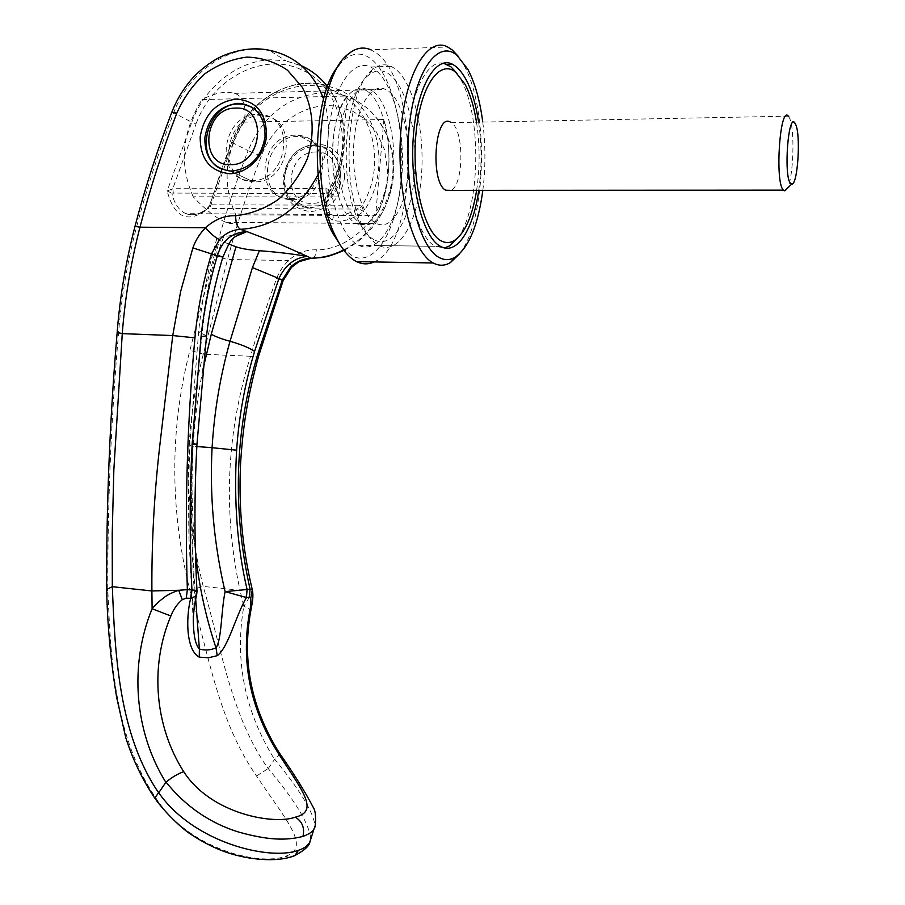 <?xml version="1.0" encoding="UTF-8"?>
<svg xmlns="http://www.w3.org/2000/svg" width="905" height="905" viewBox="0 0 905 905"><rect width="100%" height="100%" fill="white"/><g stroke="black" fill="none" stroke-linecap="round" stroke-linejoin="round"><path stroke-width="0.68" stroke-dasharray="4.53 3.39" d="M443.371 63.169C426.334 59.549 409.411 95.534 407.42 143.499C405.248 191.396 418.495 237.766 435.192 246.307L444.536 247.936M457.726 237.981C480.125 209.078 482.218 117.152 460.871 79.595L456.923 73.26M476.63 190.344C480.012 167.606 479.944 144.721 476.426 121.722M379.636 245.843C399.037 254.803 417.669 222.121 421.323 177.233C425.237 132.481 413.676 82.264 394.772 68.52L391.051 66.325C385.01 63.61 379.037 64.594 373.132 69.289C346.796 87.106 340.246 184.858 362.634 226.092C367.566 235.99 373.041 242.472 379.059 245.56L379.636 245.843M374.998 240.21C393.279 248.762 410.927 218.218 414.366 176.045C418.042 133.997 407.035 86.903 389.195 74.187C382.396 69.436 375.598 69.719 368.81 75.058C344.092 91.937 337.995 182.946 359.002 221.623C363.787 231.216 369.116 237.415 374.998 240.21M338.527 196.939L347.26 95.975C332.293 112.899 327.746 165.083 338.527 196.939L193.218 196.792C205.707 210.028 216.691 218.546 226.16 222.37L226.193 222.381C233.219 225.266 236.409 222.743 235.786 214.836L375.643 215.639C389.207 197.256 393.155 150.841 383.867 119.505L244.033 122.13C246.545 108.871 244.395 99.72 237.585 94.64L234.542 93.339C225.13 90.953 214.27 93.034 201.973 99.595L322.689 96.586M395.564 215.752C415.927 189.043 411.243 104.946 387.781 90.726L385.372 89.357C371.231 82.412 356.163 107.118 353.821 143.533C351.287 179.857 362.226 216.974 376.39 223.535L376.423 223.546C383.324 226.657 389.704 224.067 395.564 215.752M292.157 199.643C326.626 201.408 335.45 139.144 301.116 136.723L297.688 136.542C262.19 135.569 255.414 199.462 291.048 199.609L292.157 199.643M314.046 145.592L317.417 145.784C351.208 148.239 342.565 209.225 308.65 207.426L307.553 207.392C272.495 207.177 279.125 144.562 314.046 145.592M315.879 151.995C286.24 151.112 281.546 204.451 311.399 203.365C341.355 204.734 346.049 150.354 315.879 151.995M221.239 168.964L232.789 171.622C263.694 173.251 279.159 119.471 251.33 106.881M257.631 114.381L261.183 114.55C296.863 116.881 287.564 182.244 251.76 180.57L250.606 180.548C213.603 180.57 220.775 113.578 257.631 114.381M788.346 116.179L451.414 122.684C464.322 130.275 463.88 185.027 450.984 190.367M788.787 116.745L789.624 118.317C795.076 129.641 793.481 177.833 787.361 188.319M383.867 119.505L375.643 215.639M244.033 122.13C224.689 153.069 221.94 183.964 235.786 214.836M324.205 96.552L347.26 95.975M193.218 196.792C178.93 164.529 181.848 132.13 201.973 99.595M372.521 91.122L370.077 89.765C355.688 82.841 340.404 107.469 338.085 143.737C335.563 179.914 346.717 216.883 361.129 223.411L361.152 223.433C375.994 230.639 390.553 206.43 393.336 172.459C396.322 138.601 387.08 100.874 372.521 91.122M367.464 91.258L364.998 89.889C350.54 82.989 335.189 107.582 332.859 143.805C330.348 179.925 341.581 216.849 356.061 223.377L356.095 223.388C371.016 230.583 385.632 206.408 388.426 172.482C391.413 138.669 382.102 100.987 367.464 91.258M374.41 69.165L370.598 66.981C351.581 57.886 331.117 90.455 327.995 139.019C324.623 187.482 339.624 236.612 358.663 245.289L359.251 245.56C379.105 254.486 398.087 221.985 401.752 177.312C405.655 132.786 393.743 82.819 374.41 69.165M459.525 253.853C486.63 220.13 489.424 109.89 463.688 64.753L458.609 56.732M482.84 190.344C485.646 167.572 485.589 144.653 482.693 121.609M374.036 261.93C417.986 245.3 420.225 82.117 375.824 52.705L370.801 49.786L447.67 46.981M342.203 247.97L353.244 256.556C375.733 266.206 396.956 229.553 401.039 179.71C405.395 130.015 392.125 74.074 370.292 58.361C361.502 52.173 352.724 52.705 343.957 59.934L339.047 65.07M478.734 190.344C481.89 167.595 481.833 144.698 478.553 121.677M239.09 234.44L223.637 236.657C219.304 236.906 217.042 237.506 216.861 238.445L219.463 240.379L228.807 244.011M233.162 142.752L209.949 207.55L209.36 208.376L208.082 208.252C200.288 214.315 192.946 216.125 186.045 213.671L185.898 213.614C179.043 210.684 174.36 203.84 171.826 193.093L328.029 193.568C324.827 207.279 326.23 216.114 332.248 220.062C340.914 222.879 351.4 220.006 363.708 211.465L361.774 206.159C387.114 165.298 373.618 107.684 335.495 91.439C298.412 73.192 248.434 99.12 233.162 142.752L231.737 142.311L208.557 208.354C188.331 224.033 174.529 218.263 167.176 191.046L172.787 188.738L325.913 188.557L326.241 193.274C323.854 204.021 325.325 211.069 330.63 214.406M171.939 111.903L191.781 122.186L167.176 191.046L171.826 193.093L172.052 188.84M332.248 220.062C333.956 217.245 333.425 215.367 330.664 214.406L330.755 214.462C337.984 216.917 346.92 215.085 357.565 208.953L358.866 205.265L361.774 206.159L359.093 209.078L363.708 211.465C392.374 169.009 378.867 106.496 338.278 89.38L322.915 84.459L308.469 83.328C276.206 83.916 244.35 109.075 232.166 142.571L248.117 150.626C234.689 185.355 223.365 220.356 214.146 255.629L189.926 350.258C169.755 428.947 169.721 508.927 189.835 590.184C208.523 652.516 217.777 720.538 256.511 775.992C285.969 820.19 311.806 847.702 285.335 856.345C259.384 866.062 189.077 849.286 156.305 798.674C113.781 736.5 110.976 658.851 107.831 590.773C107.537 504.402 111.134 418.178 118.634 332.09C121.394 297.066 127.356 262.065 136.531 227.076C146.655 188.772 159.031 150.762 173.647 113.023C186.543 77.242 220.085 50.126 254.067 49.187L269.271 50.261L285.923 60.873L270.946 59.775C237.483 60.612 204.462 87.106 191.781 122.186L196.057 124.008L172.787 188.738L173.353 193.297M254.396 181.826L253.242 181.803C216.34 181.803 223.49 115.026 260.244 115.829L263.796 115.998C299.385 118.329 290.12 183.5 254.396 181.826M284.498 177.075C287.756 158.499 297.915 148.171 314.963 146.101L318.322 146.293C333.255 149.529 340.619 159.71 340.45 176.837C337.056 195.718 326.762 206.057 309.578 207.856L308.481 207.833C292.383 205.345 284.396 195.095 284.498 177.075M295.29 135.218C259.724 134.257 252.914 198.331 288.627 198.478L289.747 198.5C324.295 200.265 333.153 137.82 298.729 135.399L295.29 135.218M344.624 177.538C344.466 156.825 335.133 145.581 316.603 143.782C297.869 146.067 286.727 157.402 283.163 177.787C283.254 198.059 292.428 209.327 310.687 211.6C329.488 209.519 340.8 198.172 344.624 177.538M325.913 188.557L328.9 189.496L329.137 192.573L328.029 193.568C349.692 160.355 349.33 114.019 327.474 86.541C349.364 113.781 350.133 159.438 329.137 192.561M343.606 249.938C373.595 234.712 394.467 198.41 392.928 163.42C391.492 128.408 368.018 99.46 337.508 93.758L323.277 92.615C288.322 95.772 263.264 115.105 248.117 150.626L261.251 156.237C272.507 124.992 304.023 102.729 333.764 105.953L352.135 110.874L364.489 118.645L376.457 132.085L384.433 149.393L387.476 170.106C388.652 210.944 353.063 250.21 316.377 249.814C305.969 249.542 296.659 253.117 288.446 260.561C283.118 265.855 279.136 271.896 276.523 278.672C267.247 304.996 257.484 331.49 250.561 356.253L203.274 354.228C183.636 430.542 183.613 507.943 203.218 586.417C221.352 648.896 231.657 717.314 268.151 768.605L268.231 768.594C295.46 801.016 309.634 824.523 310.766 839.116M261.251 156.237C247.97 190.254 236.725 224.666 227.517 259.497L203.274 354.228L189.926 350.258M189.835 590.184L203.218 586.417L240.017 590.275C222.913 511.031 226.431 433.02 250.561 356.253C255.301 357.079 257.97 357.079 258.559 356.242M279.159 752.655L279.487 753.141C279.521 754.385 277.914 756.399 274.668 759.193C300.879 791.298 314.295 813.663 314.929 826.288M268.231 768.594L274.668 759.193M214.146 255.629L227.517 259.497L288.446 260.561L291.93 266.907M222.935 256.93L217.291 254.543C210.198 279.792 205.13 306.116 202.075 333.526C196.838 385.349 193.772 422.431 192.889 444.774L189.756 445.226L192.652 445.995L201.645 331.479C204.869 300.754 210.82 270.391 219.463 240.379M223.637 236.669L217.291 254.543M312.892 258.242C314.85 257.122 316.015 254.316 316.377 249.814M252.212 589.393L252.269 589.653C251.296 588.827 247.212 589.031 240.017 590.275L243.818 606.327C234.44 660.107 244.667 711.115 274.509 759.374M252.348 589.981L252.348 589.992C251.85 592.854 249.011 598.296 243.818 606.327C248.411 608.036 250.685 609.823 250.64 611.69M256.522 775.992L268.151 768.605M156.305 798.674L155.072 798.561M195.695 599.223C191.634 547.468 190.627 496.393 192.652 445.995L193.218 446.086C191.102 481.618 191.871 517.23 195.503 552.921M197.019 591.067L194.292 591.904L196.623 595.343M206.544 335.732L198.602 332.09L189.756 445.226L188.421 491.347L188.896 537.457L193.421 624.62L194.292 591.904C191.102 542.796 190.638 493.745 192.889 444.774L196.951 444.378M202.901 369.613C197.844 394.727 194.609 420.225 193.218 446.086L196.815 446.538M358.866 205.265L210.741 204.802L207.539 208.048L208.557 208.354L223.546 163.545L231.737 142.311C244.859 104.629 286.252 76.416 322.915 84.459L337.497 93.758C348.866 96.383 359.115 101.451 368.256 108.962C382.713 122.345 391.152 139.698 393.585 161.033C396.333 198.218 375.349 234.7 343.945 250.391M359.093 209.078L209.36 208.376M210.096 204.926L207.539 208.048C203.67 211.6 194.847 217.155 186.045 213.671L330.755 214.462L328.051 209.078C327.768 202.098 327.983 197.075 328.707 193.987L329.137 192.573M327.497 193.24L328.9 189.496C355.224 146.734 341.309 86.676 301.897 69.979C263.559 51.166 211.894 78.486 196.057 124.008M335.495 91.439L338.278 89.38M324.601 83.045C318.13 75.748 310.596 70.081 302.01 66.054L285.923 60.873L301.851 65.918L301.897 69.979M317.994 174.62C329.703 149.031 331.547 123.815 323.538 98.95M136.531 227.076L135.003 226.329M118.634 332.09L117.164 332.406M276.523 278.672L283.118 280.663M285.335 856.345L289.532 857.352M107.831 590.773L106.688 589.54M216.861 238.445C207.969 269.271 201.883 300.483 198.602 332.09L201.645 331.479M464.989 84.176L460.871 79.595M301.116 136.723L317.417 145.784M263.796 115.998L261.183 114.55M795.687 124.505L789.624 118.317M231.623 171.599L250.606 180.548M291.048 199.609L307.553 207.392M226.16 222.37L376.39 223.535M234.542 93.339L385.372 89.357M359.002 221.623L362.634 226.092M368.81 75.058L373.132 69.289M379.059 245.56L435.192 246.307M391.051 66.325L370.598 66.981M356.061 223.377L361.129 223.411M364.998 89.889L370.077 89.765M358.663 245.289L440.475 246.375M467.84 69.323L463.688 64.753M343.957 59.934L348.142 54.164M253.242 181.803L230.504 171.079M308.481 207.833L288.627 198.478M318.322 146.293L298.729 135.399M252.586 591.146L252.359 589.992"/><path stroke-width="1.36" d="M444.536 247.936L449.74 245.843L457.726 237.981M456.923 73.26L450.848 66.744L443.371 63.169M476.426 121.722C473.949 106.462 470.136 93.95 464.989 84.176L455.645 72.185C439.276 58.497 419.784 87.242 415.848 135.139C411.662 182.889 424.536 233.071 441.482 241.013C445.905 243.23 450.249 243.026 454.536 240.413C464.966 233.06 472.331 216.374 476.63 190.344M251.33 106.881L242.438 104.143L238.83 103.985C207.652 103.113 193.184 156.825 221.239 168.964M235.572 108.102C268.129 105.919 262.846 165.819 230.526 164.653C198.319 166.169 203.614 107.503 235.572 108.102M787.361 188.319L784.759 190.853L783.255 189.971C774.703 181.848 780.008 104.946 788.346 116.179L788.787 116.745M450.984 190.367L445.746 190.22C429.762 182.72 434.796 111.982 450.577 122.175M795.02 123.227C788.312 111.428 783.425 176.136 790.495 183.342L791.705 184.088C797.678 185.536 801.016 135.546 795.687 124.505L795.02 123.227M322.689 96.586L324.205 96.552M478.553 121.677C474.299 94.459 466.822 76.088 456.12 66.574L452.658 64.346C435.384 54.967 416.447 88.181 413.234 137.832C409.807 187.369 423.167 237.563 440.475 246.375L441.018 246.658C457.104 255.21 473.338 229.316 478.734 190.344M458.609 56.732L452.251 49.967L447.67 46.981C427.149 35.962 404.456 75.115 400.632 134.212C396.548 193.161 412.646 252.552 433.212 262.97L434.31 263.536C439.796 266.07 445.17 265.742 450.452 262.541L459.525 253.853M482.693 121.609C479.854 100.195 474.899 82.762 467.84 69.323L457.059 55.375C437.477 38.349 413.709 72.468 408.902 130.625C403.822 188.613 419.671 249.067 440.068 257.97C445.215 260.425 450.283 260.154 455.26 257.156C468.892 247.393 478.089 225.119 482.84 190.344M370.801 49.786C363.143 46.483 355.586 47.942 348.142 54.164C317.327 76.461 309.849 188.127 335.902 236.986C342.09 249.576 348.991 257.789 356.627 261.624L357.826 262.178C363.324 264.486 368.731 264.407 374.036 261.93M339.047 65.07C313.311 93.6 309.657 189.541 332.395 232.596L342.203 247.97M228.807 244.011L235.979 246.782C241.578 248.694 249.384 250.006 259.384 250.719C275.889 251.941 291.851 253.819 307.27 256.353L280.256 244.305L246.737 231.544L239.09 234.44M314.929 826.288L314.216 828.335C313.537 831.129 309.77 833.822 302.926 836.435C285.188 840.881 267.507 840.01 239.022 832.17C210.118 823.29 185.785 806.615 166.045 782.135L165.853 782.35C134.212 731.421 129.166 664.587 152.108 608.748C158.658 601.35 158.081 602.379 163.726 597.786C167.018 595.083 171.995 592.571 178.681 590.275L187.358 589.653C184.722 506.042 187.245 422.115 194.937 337.848C197.595 309.623 203.093 281.693 211.431 254.045L219.44 239.701C225.424 233.264 232.449 229.813 240.515 229.338L246.737 231.544C231.68 232.574 221.895 240.662 217.347 255.798L192.889 247.913C195.514 240.368 199.722 233.66 205.526 227.789C210.265 233.343 214.904 237.314 219.44 239.701M310.766 839.116L309.929 841.752C308.22 845.462 304.408 848.313 298.492 850.293C270.143 860.938 194.055 843.222 158.726 792.769L165.853 782.35M204.858 137.651C204.654 157.38 213.207 168.522 230.504 171.079L231.68 171.102C250.187 168.941 261.307 157.504 265.041 136.757C265.289 117.978 257.393 106.903 241.341 103.532L237.721 103.374C219.383 105.851 208.422 117.277 204.858 137.651M236.375 99.075C216.171 101.824 204.111 114.415 200.186 136.847C200.197 159.122 210.039 171.407 229.712 173.715C247.438 173.805 264.837 156.033 266.489 135.852C266.398 113.068 256.364 100.806 236.375 99.075M158.726 792.769L158.624 792.769C118.917 734.453 115.037 655.548 112.322 586.7L112.22 533.746L113.849 469.865L122.266 333.628C125.014 297.779 130.92 262.292 139.97 227.178C150.038 188.817 162.3 150.852 176.758 113.295C183.511 97.966 192.889 84.787 204.903 73.769C218.026 64.549 232.031 58.995 246.929 57.105C261.737 57.581 275.244 61.947 287.473 70.205L302.112 87.061C313.266 107.672 315.223 133.623 307.406 158.454C300.528 174.427 290.89 188.048 278.48 199.326C264.973 208.625 250.708 214.078 235.685 215.695C224.632 215.424 214.576 219.451 205.526 227.789L139.97 227.178L135.003 226.329C125.886 261.319 119.946 296.682 117.164 332.406L122.266 333.628L172.742 335.563L160.355 440.758C154.382 490.974 151.565 541.032 151.893 590.954L178.681 590.275L182.324 599.664L186.26 598.171L187.358 589.653L191.928 589.879C189.507 542.106 189.597 493.27 192.199 443.371L201.046 336.807C203.964 309.306 209.394 282.303 217.347 255.798L222.935 256.93M307.27 256.353L311.162 258.264C303.277 258.502 296.388 261.5 290.46 267.269L282.224 280.131L278.932 278.525C285.143 265.21 294.589 257.823 307.27 256.353M317.994 174.62C299.827 208.772 274 227.008 240.515 229.338C237.212 227.291 235.605 222.743 235.685 215.695M176.758 113.295L171.916 111.96C157.436 149.597 145.128 187.708 135.003 226.329M194.937 337.848L172.742 335.563L180.661 291.376L192.889 247.913M166.045 782.135C172.007 777.214 177.9 773.73 183.726 771.682C154.778 726.353 149.608 666.182 170.875 615.966L152.108 608.748L151.893 590.954L112.322 586.7L106.688 589.415C107.31 626 111.383 666.148 116.722 697.665L125.727 737.518C132.537 759.114 142.198 779.296 154.721 798.052L158.624 792.769M289.532 857.352L294.838 855.564C304.589 850.281 309.612 845.677 309.929 841.752L314.216 828.347C315.494 829.037 316.773 812.418 313.537 807.916C305.46 792.327 294.114 774.069 279.487 753.152L277.778 752.508C301.467 789.827 320.076 811.027 295.369 817.17C273.502 825.134 210.763 813.878 183.726 771.682L183.726 771.682M291.93 266.907L290.46 267.269M343.945 250.391C324.386 258.807 321.999 257.28 311.162 258.264L312.892 258.242M283.118 280.663L282.224 280.131L257.597 354.76C234.712 431.21 232.212 509.368 250.074 589.234L252.337 589.755L250.719 598.476L249.271 597.176L246.16 597.458L225.096 591.621L247.099 589.506L246.16 597.458M250.64 611.69L249.35 613.251C240.922 662.245 250.402 708.66 277.778 752.508M155.072 798.561L154.721 798.063C165.264 813.143 182.459 828.844 190.005 833.743C204.055 843.132 217.8 849.829 231.25 853.845C254.972 860.904 280.516 861.662 294.838 855.564L298.492 850.293M195.503 552.921C198.862 585.218 205.684 616.859 216.001 647.844C210.65 650.209 205.107 650.605 199.383 649.043L195.695 599.223M191.091 598.341L191.928 589.879L197.019 591.169L196.521 595.728L191.091 598.341L186.26 598.171M196.623 595.343L196.521 595.716C193.003 609.02 193.218 623.341 193.41 624.495M196.815 446.538L212.087 447.692C209.575 495.929 213.908 543.905 225.096 591.621C221.103 611.011 221.714 639.858 216.001 647.844L217.257 655.695L208.422 657.777L199.247 657.154L199.383 649.043C195.842 645.197 193.851 637.052 193.421 624.62M236.612 450.192L212.087 447.692C214.27 411.379 220.254 375.903 230.028 341.264L252.438 267.563L278.932 278.525L254.565 351.411C244.904 383.55 238.92 416.481 236.612 450.192C233.739 501.132 237.234 547.57 247.099 589.506L246.432 597.504C235.142 617.221 228.546 647.03 217.257 655.695M199.247 657.154C186.407 650.39 185.582 619.325 190.638 598.409L191.713 589.879M247.246 589.506L250.074 589.234L249.271 597.176M235.979 246.782L211.295 334.171L202.901 369.613M249.35 613.251C250.73 606.916 251.183 601.983 250.719 598.476M170.875 615.966C173.455 609.28 177.267 603.839 182.324 599.664M259.384 250.719L252.438 267.563M324.601 83.045L327.486 86.518C320.415 77.457 311.874 70.59 301.851 65.918M323.538 98.95C313.3 71.948 295.211 55.714 269.283 50.261C256.047 47.445 241.714 48.859 226.239 54.504C215.978 58.316 205.446 65.432 194.643 75.839C184.858 86.36 177.29 98.385 171.939 111.903M258.559 356.242L283.129 280.629L291.523 267.337L298.978 261.658L311.162 258.264C322.248 258.049 333.063 255.267 343.606 249.938M302.926 836.435C304.838 827.962 302.315 821.548 295.369 817.17M252.212 589.393C242.302 547.989 238.445 505.884 240.617 463.1C243.151 421.176 249.124 391.084 258.604 356.095L257.597 354.76M106.688 589.54L106.688 589.415C106.349 504.345 109.844 418.676 117.164 332.406M211.295 334.171C215.582 336.705 221.827 339.07 230.028 341.264C241.601 344.647 249.769 348.029 254.565 351.411M197.019 591.067C194.304 542.31 194.281 493.406 196.951 444.378L192.199 443.371M201.046 336.807L206.544 335.732C209.609 309.205 215.062 282.96 222.913 256.997C233.083 233.976 231.556 238.739 246.805 231.578M454.536 240.413L449.74 245.843M791.705 184.088L784.759 190.853M783.402 190.141L446.018 190.367M447.364 64.515L452.658 64.346M455.26 257.156L450.452 262.541M332.395 232.596L335.902 236.986M356.627 261.624L433.212 262.97M242.438 104.143L241.341 103.532M252.586 591.146C253.162 594.913 252.914 599.585 251.839 605.151L250.606 611.848C241.884 661.295 251.398 708.23 279.159 752.655M196.951 444.378L206.544 335.732"/></g></svg>
